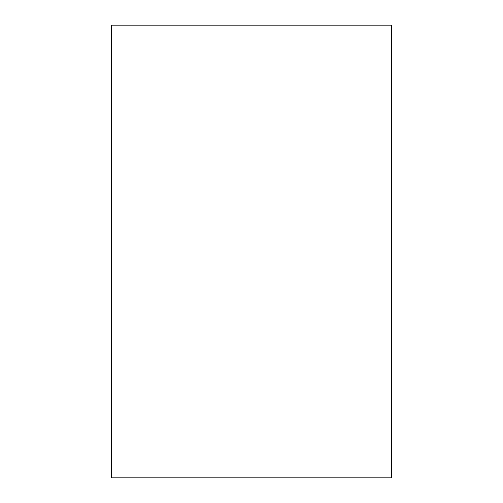 <?xml version="1.0" encoding="UTF-8"?>
<svg xmlns="http://www.w3.org/2000/svg" width="503" height="503" viewBox="0 0 503 503"><rect width="100%" height="100%" fill="white"/><g stroke="black" fill="none" stroke-linecap="round" stroke-linejoin="round"><path stroke-width="0.75" d="M391.554 477.85L111.446 477.85L111.446 25.15L391.554 25.15L391.554 477.85"/></g></svg>
